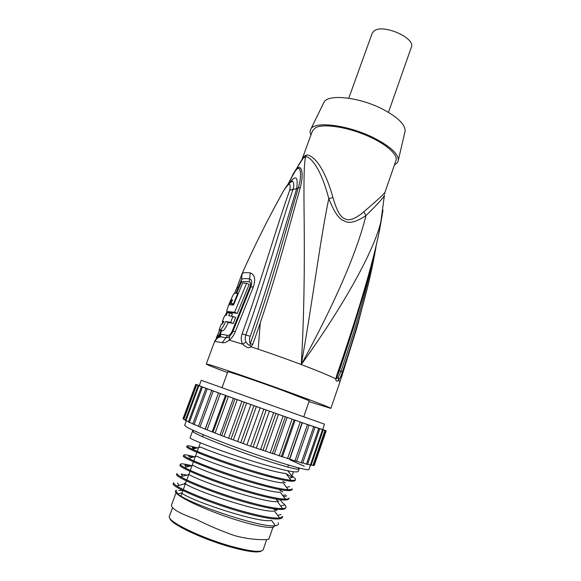 <?xml version="1.0" encoding="UTF-8"?>
<svg xmlns="http://www.w3.org/2000/svg" width="581" height="581" viewBox="0 0 581 581"><rect width="100%" height="100%" fill="white"/><g stroke="black" fill="none" stroke-linecap="round" stroke-linejoin="round"><path stroke-width="0.87" d="M169.95 518.368C169.797 523.481 201.404 538.776 229.618 546.736C247.47 551.689 258.087 553.097 261.479 550.962M172.455 508.041L169.427 516.313C166.115 520.663 199.61 537.374 230.243 546.017C250.251 551.529 261.225 552.756 263.178 549.691L266.679 539.575M272.961 527.279L268.88 539.081C269.068 539.727 254.18 540.911 234.651 535.653C221.23 530.925 208.426 525.5 196.24 519.385C179.086 513.255 170.865 508.426 171.569 504.896L176.087 492.572M176.762 485.941C174.423 484.416 173.37 483.327 173.61 482.666L173.269 483.595C170.197 486.348 209.494 503.393 244.928 512.943C267.899 519.029 280.391 520.532 282.417 517.453L282.736 516.524L279.628 517.991C273.564 518.513 262.111 516.502 245.276 511.955C217.839 504.526 185.354 491.766 176.762 485.941L185.223 483.748C197.722 492.129 262.946 513.393 274.493 511.004L279.628 517.991M276.178 510.634L273.295 508.811M186.857 475.105L181.112 474.023L182.724 476.188M176.668 474.365C173.741 476.718 213.089 493.392 248.399 503.088C271.283 509.283 283.688 510.975 285.612 508.172L285.932 507.242C285.67 508.005 284.53 508.44 282.504 508.557C276.345 508.76 265.096 506.61 248.741 502.1C221.826 494.678 189.791 482.346 180.64 476.725C177.997 475.149 176.784 474.06 177.002 473.442L176.668 474.365M278.895 501.439L276.382 499.921M189.74 466.165L184.823 465.127L186.276 467.073M180.386 464.248L180.045 465.17C177.27 467.131 216.669 483.428 251.856 493.269C274.653 499.573 286.97 501.454 288.801 498.919L289.12 497.997C288.866 498.738 287.602 499.115 285.344 499.123C279.12 499.028 268.066 496.748 252.198 492.289C225.784 484.866 194.207 472.949 184.533 467.523C181.57 465.904 180.183 464.807 180.386 464.248C180.887 463.427 184.635 463.907 191.628 465.671M282.497 508.557L277.42 501.614C265.437 503.175 202.261 482.542 189.036 474.539L180.64 476.725M275.423 525.667L271.552 520.394C260.455 523.663 193.182 501.773 181.439 492.986L177.684 493.959C188.723 503.618 262.358 528.565 275.43 525.667C278.11 525.326 279.011 524.352 278.139 522.755M275.539 509.116L277.014 510.089M185.521 483.45L184.33 483.189M176.689 490.204C174.583 490.596 174.917 491.846 177.684 493.952M274.312 525.747C275.655 529.952 254.42 526.248 227.353 516.981C200.285 507.758 176.421 496.007 175.571 491.925M180.916 496.058L182.942 490.502L178.774 490.437M176.471 491.504L177.713 493.944M280.027 499.689L282.664 502.906C285.14 504.802 286.237 506.247 285.932 507.242M282.824 481.337L285.431 482.796M183.756 455.09L183.414 456.005C180.793 457.574 220.243 473.5 255.299 483.494C278.008 489.899 290.239 491.969 291.974 489.703L292.294 488.788C292.047 489.5 290.674 489.798 288.176 489.689C281.879 489.311 271.036 486.922 255.64 482.513C229.727 475.105 198.622 463.58 188.447 458.344C185.143 456.673 183.574 455.591 183.756 455.09C184.192 454.415 187.765 454.974 194.475 456.76M279.759 490.168L282.787 491.94M287.726 470.77L291.952 476.006C294.502 477.662 295.664 478.86 295.453 479.608C295.221 480.284 293.717 480.502 290.95 480.255L286.026 473.486C272.888 472.774 215.66 454.001 200.547 447.029L192.384 449.186C188.716 447.464 186.959 446.39 187.111 445.961C187.481 445.431 190.888 446.07 197.322 447.878M288.176 489.689L283.187 482.862C270.434 482.869 211.23 463.478 196.69 456.179L188.455 458.344M285.344 499.123L280.311 492.238C267.928 492.993 206.756 472.992 192.856 465.352L184.533 467.531M290.95 480.255C284.61 479.615 273.978 477.117 259.068 472.774C233.656 465.381 203.03 454.233 192.384 449.186M195.536 448.35L192.224 447.493L193.299 448.939M187.111 445.961L186.777 446.869C184.3 448.053 223.794 463.616 258.727 473.747C281.357 480.255 293.499 482.513 295.141 480.523L295.453 479.608M289.425 478.163L292.388 477.4L286.222 473.755M194.265 430.804L192.601 431.029L190.118 437.769C187.794 438.568 227.338 453.761 262.14 464.037C284.69 470.654 296.746 473.101 298.293 471.373L299.121 468.954L297.973 467.734M192.638 457.247L188.527 456.281M291.952 476.006L293.42 471.765M186.276 420.818L184.656 425.205L186.508 426.904C193.255 431.109 223.416 443.201 254.376 453.935C285.365 464.698 308.794 471.227 308.961 469.47L310.465 465.083M304.277 466.231L290.246 459.934M198.557 426.149L192.819 423.977L205.95 388.319L207.243 388.798L194.09 424.544M325.912 430.761L322.637 429.562L326.159 430.848L314.256 465.425L326.079 430.833L322.252 429.497L325.338 430.63L313.406 465.512L312.97 465.483L324.939 430.506L320.668 429.003L323.21 429.94L311.133 465.214L310.37 465.061L322.484 429.7L317.843 428.066L319.768 428.785L307.538 464.422L306.456 464.161L318.729 428.437L313.813 426.694L315.055 427.18L302.665 463.159L301.285 462.774L313.711 426.715L308.62 424.907L309.128 425.132L296.593 461.416L250.651 446.259L221.695 435.656L198.462 426.418L211.673 390.417L212.312 390.599L207.243 388.798M205.95 388.319L202.435 387.019L189.377 422.402L188.418 421.944L201.447 386.648L202.435 387.019M192.921 423.709L189.377 422.402M201.447 386.648L198.898 385.69L185.956 420.695L185.317 420.346L198.23 385.428L198.898 385.69M188.52 421.661L185.956 420.695M322.673 429.453L324.532 430.143L322.658 429.49M322.651 429.504L325.934 430.71M314.256 465.425L313.522 465.192M324.939 430.506L325.338 430.63M312.97 465.483L311.234 464.916M322.484 429.7L323.21 429.94M310.37 465.061L307.632 464.146M318.729 428.437L319.768 428.785M306.456 464.161L302.759 462.883M313.711 426.715L315.055 427.18M301.285 462.774L296.688 461.147M294.93 460.922L307.509 424.566L309.128 425.132M307.509 424.566L302.36 422.728L289.752 459.048M289.425 459.237L302.105 422.685L322.629 429.577L324.474 424.181L303.732 416.766M287.508 458.641L300.232 422.024L302.105 422.685M300.232 422.024L295.141 420.201L282.402 456.753M281.298 456.659L294.124 419.881L302.36 422.728M279.178 455.976L292.04 419.148L294.124 419.881M292.04 419.148L287.123 417.383L274.261 454.11M272.395 453.732L285.344 416.795L295.141 420.201M270.114 452.969L283.1 416.003L285.344 416.795M283.1 416.003L278.488 414.333L265.51 451.176M262.917 450.529L275.982 413.483L287.123 417.383M260.528 449.709L273.622 412.648L275.982 413.483M273.622 412.648L269.424 411.123L256.352 448.031M253.084 447.116L266.251 410.033L278.488 414.333M250.651 446.259L263.832 409.169L266.251 410.033M263.832 409.169L260.157 407.833L247.012 444.734M243.148 443.586L256.388 406.518L269.424 411.123M240.723 442.707L253.977 405.661L256.388 406.518M253.977 405.661L250.912 404.529L237.709 441.378M233.351 440.013L246.635 403.032L260.157 407.833M230.998 439.142L244.289 402.197L246.635 403.032M244.289 402.197L241.907 401.304L228.674 438.038M223.925 436.498L237.23 399.663L250.912 404.529M221.695 435.656L235.007 398.864L237.23 399.663M235.007 398.864L233.359 398.232L220.119 434.799M215.101 433.121L228.406 396.489L241.907 401.304M213.045 432.322L226.35 395.748L228.406 396.489M226.35 395.748L225.464 395.385L212.239 431.727M207.076 429.955L220.352 393.577L233.359 398.232M205.246 429.221L218.514 392.909L220.352 393.577M218.514 392.909L205.216 428.901M200.024 427.071L213.249 390.991L225.464 395.385M211.673 390.417L213.249 390.991M198.23 385.428L218.398 392.821M222 387.701L227.825 371.753C226.75 370.794 257.245 381.165 283.041 390.585L309.295 400.759L303.725 416.802L305.047 417.267L201.251 380.308L324.474 424.181M185.426 420.048L183.857 419.438L196.668 384.818L200.873 386.336L195.753 384.419L183.073 418.647L195.753 384.419M183.857 419.438L183.538 419.199L196.327 384.68L196.668 384.818M196.327 384.68L199.508 385.777L196.109 384.528M183.661 418.879L183.073 418.647M183.08 418.531L195.732 384.39L199.283 385.631L201.251 380.308M197.722 385.021L196.124 384.477M199.327 385.523L197.736 384.978M308.99 401.616L330.88 408.385C331.46 407.971 308.736 399.256 277.791 388.144C246.881 377.033 216.096 366.538 208.579 364.483L206.277 364.018C206.749 364.607 213.823 367.468 227.512 372.603M241.761 274.363L242.088 273.709C242.931 272.7 245.669 272.424 250.309 272.881C254.827 274.581 255.836 279.294 253.331 287.014L235.312 331.649C233.998 335.077 231.993 337.91 229.306 340.146C226.546 342.267 224.186 343.11 222.232 342.667L214.745 341.374L218.456 336.733L220.918 330.683M371.404 270.579L367.098 289.062C360.351 315.65 352.101 343.356 342.354 372.174C341.112 375.922 339.834 378.652 338.512 380.366C336.61 381.702 335.731 381.216 335.862 378.914L336.464 376.205C355.056 322.106 373.147 264.631 380.294 226.089L382.175 215.144M341.468 377.425L358.557 321.867M373.721 256.279C366.023 291.778 355.1 330.139 340.945 371.375L338.353 377.12C337.031 378.536 336.472 378.812 336.675 377.955L337.082 376.604C345.659 351.534 353.139 328.519 359.523 307.552L363.161 295.315M292.512 175.15L294.836 171.25C297.508 167.313 299.462 166.362 300.704 168.403C302.752 171.722 302.636 178.055 300.355 187.394C289.52 225.37 273.433 287.602 252.699 344.41L251.036 346.835C248.988 348.513 246.242 347.634 242.793 344.192C241.013 341.2 240.781 337.75 242.11 333.85C261.784 279.345 277.29 224.36 289.73 190.19L289.788 190.031C291.096 181.976 288.946 182.398 283.332 191.28L274.464 207.475M214.745 341.374L215.29 340.161C216.56 338.389 218.449 337.27 220.969 336.813L218.456 336.733L220.025 335.048L220.606 333.371M220.795 334.322L220.272 336.711M236.975 287.566L241.986 273.876C254.747 245.269 268.531 217.737 283.332 191.28C286.687 185.644 287.58 184.838 288.111 184.25L291.88 181.388L289.316 183.066M336.675 377.955L335.862 378.914C329.405 375.667 317.872 370.889 301.27 364.57C312.716 300.82 320.371 238.493 328.795 198.6C319.23 162.179 307.923 156.151 305.562 156.674C303.819 165.745 303.761 182.652 304.161 219.749C304.509 256.475 304.553 309.811 301.27 364.57C347.227 300.747 377.352 244.281 381.804 217.316L382.959 210.082M258.182 349.196L260.281 322.731M294.785 171.337L304.618 155.919L306.267 155.185C309.397 153.921 322.52 160.029 332.949 197.555C336.704 210.7 340.706 217.744 344.94 218.696C348.789 221.354 355.1 219.052 363.88 211.774C378.071 199.53 385.123 192.979 385.029 192.108L384.557 193.974M287.704 184.707L299.055 164.176L302.795 158.439L305.562 156.674L306.267 155.185M287.885 184.504C293.768 172.593 297.341 167.263 298.59 168.512C300.116 167.582 302.164 176.05 298.22 187.939L300.355 187.394M252.699 344.41L250.258 343.661C249.322 340.488 249.307 338.033 250.215 336.305C263.803 298.06 274.864 261.203 281.298 239.525L296.637 188.81L298.22 187.939L282.882 241.238C276.338 264.188 264.725 303.529 250.258 343.661L249.924 345.099C249.452 345.891 248.131 344.882 245.974 342.064C245.008 339.936 244.971 337.576 245.85 334.997C265.089 281.64 280.224 226.975 292.911 189.74L292.962 189.58C294.342 184.38 293.979 181.65 291.887 181.388L292.061 181.061C292.461 180.037 291.8 180.509 290.064 182.47M289.788 190.031L296.68 188.658C298.271 176.697 295.94 174.707 289.672 182.688M289.723 190.198L296.68 188.658M301.539 160.312L301.909 159.76M359.516 307.552L358.884 309.818C353.284 328.534 346.813 348.745 339.464 370.453L337.082 376.604L336.464 376.205M249.924 345.099L251.036 346.835C267.521 352.239 284.269 358.15 301.27 364.57C332.23 308.148 356.545 254.275 365.936 215.624C377.97 203.815 384.128 197.01 384.426 195.201L380.294 226.089C375.188 252.132 368.26 279.279 359.53 307.523M332.949 197.555L328.795 198.6C334.22 212.326 339.384 219.756 344.286 220.896C348.811 223.946 356.022 222.189 365.936 215.624L363.88 211.774M301.975 159.572L304.618 155.919M301.938 159.63L312.484 130.819L315.563 127.689C323.152 123.615 345.179 126.614 365.115 134.85C385.094 143.035 398.305 154.452 395.966 160.545L385.029 192.108M394.514 164.735C396.758 163.668 398.021 162.186 398.305 160.298C398.522 153.965 390.505 146.565 374.237 138.089C348.723 125.082 314.495 120.71 310.828 129.149C309.847 130.79 309.891 132.737 310.958 134.981M404.877 132.119L405.095 131.204C405.422 124.741 398.108 117.478 383.14 109.417C359.69 97.056 327.793 93.657 323.951 102.314L310.828 129.149M323.544 103.157L323.951 102.314M348.767 98.211L372.189 33.27L374.128 30.902C383.046 23.596 415.938 38.114 411.348 47.214L388.457 112.344M235.312 331.649L232.952 331.272L229.677 336.225L227.708 337.561L225.835 337.844L222.232 342.667M240.534 284.036L241.304 282.373C242.11 281.487 244.739 281.306 249.205 281.836C250.709 282.431 250.97 284.116 249.983 286.891L232.153 331.192C230.868 334.039 229.357 335.455 227.621 335.462L225.835 337.844L220.969 336.813L220.025 335.041L216.197 338.12L216.778 336.835L219.219 334.736M240.556 283.993L236.612 293.209M229.473 312.367L237.244 313.348L249.213 284.363L246.576 283.296L242.727 282.911L233.482 305.083L229.677 304.8C230.12 302.701 230.868 301.031 231.921 299.789L232.545 299.723L230.955 303.616L233.489 303.71L237.796 293.252L234.593 293.347C232.981 293.572 227.215 308.155 226.83 310.908L227.193 311.474L234.579 312.309L246.576 283.296M230.955 303.616L233.671 304.611M232.364 304.974L232.589 304.262M219.073 329.979L222.617 330.85C224.048 330.436 225.922 327.648 228.239 322.491L233.301 323.435L235.661 317.357L228.747 315.585L229.793 312.934L227.287 312.76L226.249 315.381L224.622 315.621L222.312 321.518L223.925 321.344L222.305 323.973L221.303 324.133L219.073 329.979L220.061 329.877C221.484 329.456 223.351 326.667 225.668 321.504L230.628 322.404L232.996 316.318M231.536 316.035L232.364 313.936L229.793 312.934M235.944 293.216L241.558 279.505C242.371 278.582 245.037 278.364 249.561 278.873C251.776 279.599 252.263 282.105 251.028 286.368L232.952 331.272L229.677 336.225M237.244 313.348L234.579 312.309M238.261 293.441L237.796 293.252M233.961 303.899L233.489 303.71M233.301 323.435L230.628 322.404M228.239 322.491L225.668 321.504M223.634 322.027L222.312 321.518M285.46 494.809L282.715 495.528M192.936 430.194L192.601 431.029C190.052 432.417 229.263 448.387 263.672 459.687C285.975 466.95 297.792 470.044 299.121 468.954L299.397 468.097M330.88 408.385L339.994 381.753L338.512 380.366L338.353 377.12M342.354 372.174L339.464 370.453M245.974 342.064L242.793 344.192L229.306 340.146L229.495 336.486L227.708 337.561C228.689 337.924 233.242 331.954 232.85 331.526M339.994 381.753L356.596 328.831M220.308 334.431C220.947 334.111 223.387 334.453 227.621 335.462M216.393 337.663L219.662 330.204M242.11 333.85L250.215 336.305M232.153 331.192L232.945 331.286L250.839 286.854L249.983 286.891M227.89 312.767L228.246 311.888M239.031 287.522L236.99 287.53L234.477 293.383M242.088 273.709L241.304 282.373M250.309 272.881L249.205 281.836M253.331 287.014L250.839 286.854L251.028 286.368M229.735 312.469L227.193 311.474M232.436 299.992L231.921 299.789M222.617 330.85L220.061 329.877M281.059 514.497L277.682 515.34M283.949 505.15L280.616 505.986M286.796 495.854L283.557 496.675M179.159 485.324L177.408 482.985M289.614 486.602L286.498 487.394M183.298 489.536L186.457 480.894M186.806 479.935L189.951 471.322M190.299 470.363L193.437 461.779M193.785 460.827L196.908 452.279M197.257 451.328L200.372 442.809M202.587 436.738L203.321 434.726M287.777 467.066L288.474 465.047M206.277 364.018L214.738 341.141M356.603 328.802L367.098 289.062M376.096 246.235C374.607 255.611 370.816 274.421 367.105 289.047M220.62 333.334L221.528 330.916M405.095 131.204L398.305 160.298M228.841 312.113L228.558 312.81M222.044 323.987L222.908 321.751M225.399 315.418L226.997 311.431M238.261 317.386L251.021 286.389M230.047 304.945L229.677 304.8"/></g></svg>
